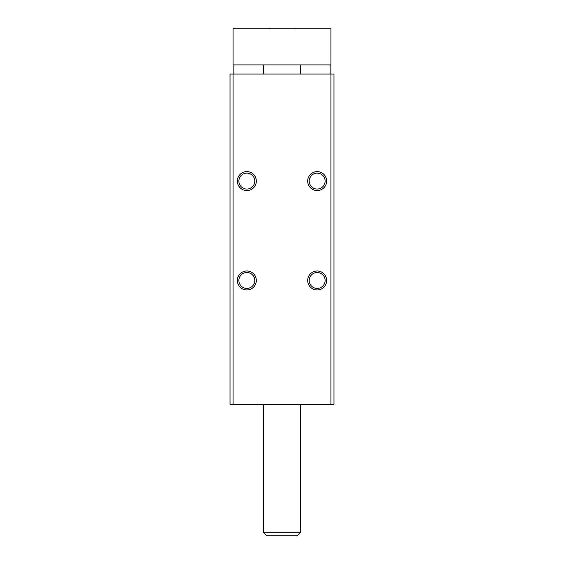 <?xml version="1.0" encoding="UTF-8"?>
<svg xmlns="http://www.w3.org/2000/svg" width="564" height="564" viewBox="0 0 564 564"><rect width="100%" height="100%" fill="white"/><g stroke="black" fill="none" stroke-linecap="round" stroke-linejoin="round"><path stroke-width="0.85" d="M330.159 74.067L330.159 64.895M233.841 74.067L233.841 64.895M330.927 64.895L233.073 64.895L233.073 28.2L330.927 28.2L330.927 64.895M296.121 535.8L266.709 535.8L263.656 532.74L300.344 532.74L297.291 535.8L296.121 535.8M326.648 181.093A9.482 9.482 0 0 1 317.165 190.569A9.482 9.482 0 0 1 307.683 181.093A9.482 9.482 0 0 1 317.165 171.611A9.482 9.482 0 0 1 326.648 181.093M309.213 181.093A7.952 7.952 0 0 0 317.165 189.039A7.952 7.952 0 0 0 325.118 181.093A7.952 7.952 0 0 0 317.165 173.141A7.952 7.952 0 0 0 309.213 181.093M256.317 181.093A9.482 9.482 0 0 1 246.835 190.569A9.482 9.482 0 0 1 237.352 181.093A9.482 9.482 0 0 1 246.835 171.611A9.482 9.482 0 0 1 256.317 181.093M238.882 181.093A7.952 7.952 0 0 0 246.835 189.039A7.952 7.952 0 0 0 254.787 181.093A7.952 7.952 0 0 0 246.835 173.141A7.952 7.952 0 0 0 238.882 181.093M256.317 280.47A9.482 9.482 0 0 1 246.835 289.952A9.482 9.482 0 0 1 237.352 280.47A9.482 9.482 0 0 1 246.835 270.995A9.482 9.482 0 0 1 256.317 280.47M238.882 280.47A7.952 7.952 0 0 0 246.835 288.423A7.952 7.952 0 0 0 254.787 280.47A7.952 7.952 0 0 0 246.835 272.518A7.952 7.952 0 0 0 238.882 280.47M326.648 280.47A9.482 9.482 0 0 1 317.165 289.952A9.482 9.482 0 0 1 307.683 280.47A9.482 9.482 0 0 1 317.165 270.995A9.482 9.482 0 0 1 326.648 280.47M309.213 280.47A7.952 7.952 0 0 0 317.165 288.423A7.952 7.952 0 0 0 325.118 280.47A7.952 7.952 0 0 0 317.165 272.518A7.952 7.952 0 0 0 309.213 280.47M233.073 404.31L230.02 404.31L230.02 74.067L233.073 74.067L233.073 404.31L330.927 404.31L330.927 74.067L333.98 74.067L333.98 404.31L330.927 404.31M233.073 74.067L330.927 74.067M263.656 64.895L263.656 74.067M263.656 404.31L263.656 532.74M300.344 64.895L300.344 74.067M300.344 404.31L300.344 532.74L297.291 535.8M269.31 28.813L269.923 28.2M294.69 28.813L294.077 28.2"/></g></svg>

